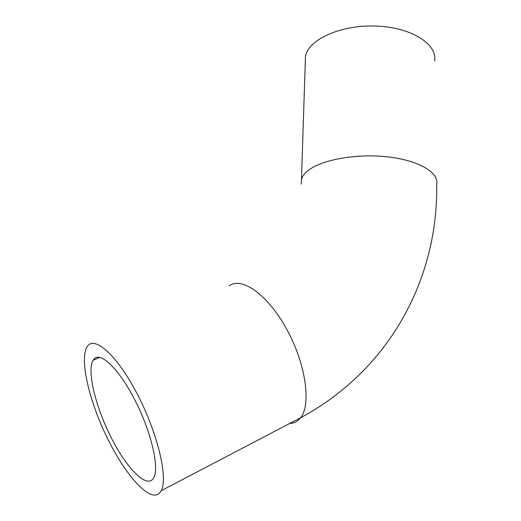 <?xml version="1.0" encoding="UTF-8"?>
<svg xmlns="http://www.w3.org/2000/svg" width="521" height="521" viewBox="0 0 521 521"><rect width="100%" height="100%" fill="white"/><g stroke="black" fill="none" stroke-linecap="round" stroke-linejoin="round"><path stroke-width="0.78" d="M94.64 358.402C101.725 352.105 120.351 370.815 135.922 402.043C151.565 433.192 159.413 467.982 153.728 477.816C147.384 489.512 127.091 469.076 111.448 438.096C95.675 407.259 86.714 370.945 93.064 360.258L94.64 358.402M156.026 494.95C158.176 494.527 159.888 493.12 161.165 490.736C168.426 478.298 157.459 432.267 136.867 393.257C116.365 354.117 93.663 334.834 86.955 346.999C79.824 359.028 88.257 397.178 104.675 432.528C120.989 467.904 143.946 497.099 156.026 494.95M434.579 60.983C437.705 44.2 411.277 27.242 376.025 26.05C340.806 24.656 308.517 39.466 305.469 56.248L305.267 62.435M289.429 423.612L293.264 423.013L295.615 422.062L298.286 420.258L300.617 417.764C311.532 404.276 305.658 363.358 286.576 328.953C267.618 294.424 241.575 276.384 229.181 285.866M161.165 490.736L300.617 417.764C392.144 368.484 438.422 275.479 436.663 184.414C439.45 172.601 418.513 160.123 386.803 156.788C355.166 153.363 320.135 160.084 307.344 171.175C304.205 173.845 302.245 176.599 301.464 179.458L301.262 184.18M99.785 357.367L93.064 360.258M305.469 56.248L301.464 179.458"/></g></svg>
